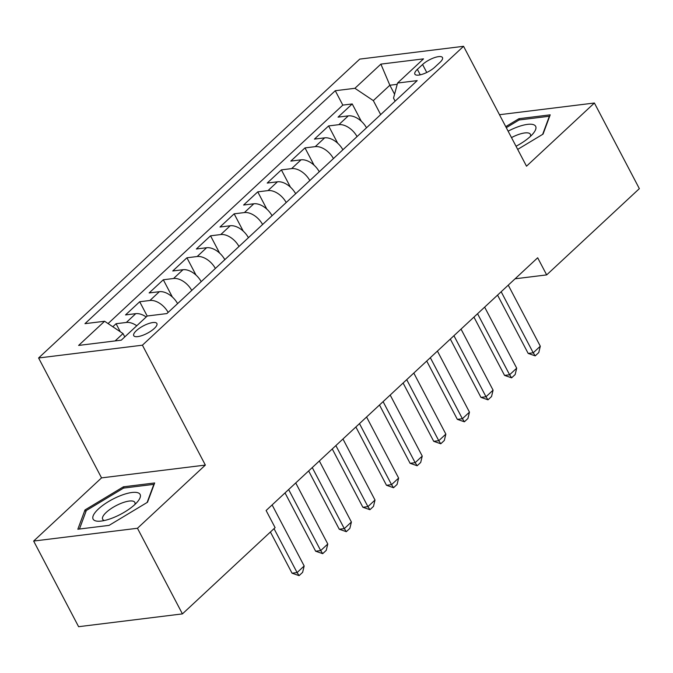 <?xml version="1.0" encoding="UTF-8"?>
<svg xmlns="http://www.w3.org/2000/svg" width="673" height="673" viewBox="0 0 673 673"><rect width="100%" height="100%" fill="white"/><g stroke="black" fill="none" stroke-linecap="round" stroke-linejoin="round"><path stroke-width="1.01" d="M154.285 328.474A13.073 4.189 -27.7 0 0 156.885 323.503A13.073 4.189 -27.7 0 0 148.397 323.663A13.073 4.189 -27.7 0 0 136.333 330.687A13.073 4.189 -27.7 0 0 133.734 335.659A13.073 4.189 -27.7 0 0 142.222 335.499A13.073 4.189 -27.7 0 0 154.285 328.474M33.65 541.058L137.46 528.263L205.358 465.077L101.539 477.88L33.65 541.058L78.606 626.698L182.425 613.894L275.106 527.64L266.113 510.513L537.677 257.776L546.669 274.904L639.35 188.642L594.394 103.011L499.475 114.713M101.539 477.88L38.597 357.986L359.744 59.106L463.562 46.302L142.415 345.19L38.597 357.986M366.499 127.803A16.337 10.019 -132.9 0 0 348.294 115.874L338.048 117.136L352.223 103.945L361.292 121.233M357.052 136.594A16.337 10.019 -132.9 0 0 338.847 124.665L328.609 125.927L337.678 143.206M328.609 125.927L314.434 139.109L324.68 137.847A16.337 10.019 -132.9 0 1 342.885 149.776M319.271 171.758A16.337 10.019 -132.9 0 0 301.067 159.821L290.82 161.091L304.995 147.9L314.064 165.188M295.657 193.731A16.337 10.019 -132.9 0 0 277.453 181.803L267.206 183.064L281.381 169.874L290.45 187.161M272.043 215.705A16.337 10.019 -132.9 0 0 253.839 203.776L243.592 205.038L257.767 191.855L266.836 209.143M248.43 237.687A16.337 10.019 -132.9 0 0 230.225 225.758L219.978 227.02L234.154 213.829L243.222 231.117M224.816 259.66A16.337 10.019 -132.9 0 0 206.611 247.731L196.365 248.993L210.54 235.811L219.608 253.09M201.202 281.642A16.337 10.019 -132.9 0 0 182.997 269.713L172.751 270.975L186.926 257.784L195.994 275.072M177.588 303.616A16.337 10.019 -132.9 0 0 159.383 291.687L149.137 292.948L163.312 279.766L172.381 297.045M146.209 316.966A16.337 10.019 -132.9 0 0 135.769 313.66L125.523 314.922L139.698 301.74L147.202 316.041M422.577 64.515L417.378 69.344A12.661 4.063 -27.7 0 0 414.871 74.165A12.661 4.063 -27.7 0 0 423.081 74.013A12.661 4.063 -27.7 0 0 434.775 67.207L439.974 62.37A12.661 4.063 -27.7 0 0 442.481 57.558A12.661 4.063 -27.7 0 0 434.262 57.71A12.661 4.063 -27.7 0 0 422.577 64.515L426.758 72.482M394.571 94.212L389.852 85.235L373.322 100.614L354.907 88.298L335.263 90.72L84.958 323.671L104.601 321.257L78.623 345.426L121.275 340.168L147.252 315.999L166.887 313.576L417.193 80.617L397.558 83.04L393.528 98.123L395.118 101.16M354.907 88.298L380.884 64.12L423.527 58.862L397.558 83.04M352.223 103.945L342.818 105.106L108.075 323.578M136.762 325.757A16.337 10.019 47.1 0 0 126.322 322.451L116.084 323.713L112.82 326.75M139.698 301.74L149.936 300.478A16.337 10.019 47.1 0 1 168.141 312.407M163.312 279.766L173.55 278.504A16.337 10.019 47.1 0 1 191.755 290.433M186.926 257.784L197.164 256.522A16.337 10.019 47.1 0 1 215.368 268.451M210.54 235.811L220.778 234.549A16.337 10.019 47.1 0 1 238.982 246.478M234.154 213.829L244.392 212.567A16.337 10.019 47.1 0 1 262.596 224.496M257.767 191.855L268.005 190.594A16.337 10.019 47.1 0 1 286.21 202.523M281.381 169.874L291.619 168.612A16.337 10.019 47.1 0 1 309.824 180.549M304.995 147.9L315.233 146.638A16.337 10.019 47.1 0 1 333.438 158.567M380.674 114.612L373.322 100.614M137.46 528.263L182.425 613.894M205.358 465.077L142.415 345.19M463.562 46.302L526.505 166.189L594.394 103.011M515.089 278.799L546.669 274.904M397.213 84.327L389.852 85.235L380.884 64.12M124.774 336.912L123.016 333.572L115.108 340.933M342.818 105.106L335.263 90.72M116.084 323.713L120.299 331.755M104.601 321.257L123.016 333.572M517.68 149.398L543.052 134.12L550.203 114.839L518.942 118.7L505.743 126.65M109.102 525.369L147.522 502.235L154.672 482.962L123.411 486.815L84.991 509.949L77.832 529.23L109.102 525.369M519.581 119.92L518.942 118.7M85.892 511.665L84.991 509.949M124.051 488.034L123.411 486.815M508.258 285.159L540.31 346.208L538.77 352.568L535.228 355.866L533.226 352.803L528.17 353.426L497.557 295.111M540.31 346.208L533.226 352.803L501.166 291.746M535.228 355.866L528.17 353.426M516.023 146.243A26.55 8.513 -27.7 0 0 530.383 136.417A26.55 8.513 -27.7 0 0 533.504 133.086A26.55 8.513 -27.7 0 0 531.258 124.244A26.55 8.513 -27.7 0 0 508.115 131.168M530.366 136.434A18.179 5.83 -27.7 0 0 530.366 134.272A18.179 5.83 -27.7 0 0 511.488 137.595M506.281 127.685L519.076 119.979L549.37 116.244L542.648 134.364M139.025 493.284A26.55 8.513 -27.7 0 0 108.496 501.578A26.55 8.513 -27.7 0 0 94.203 520.271A26.55 8.513 -27.7 0 0 99.89 521.196A26.55 8.513 -27.7 0 0 137.973 501.2A26.55 8.513 -27.7 0 0 139.025 493.284M134.836 504.548A18.179 5.83 -27.7 0 0 134.836 502.386A18.179 5.83 -27.7 0 0 134.087 501.595A18.179 5.83 -27.7 0 0 114.595 506.458A18.179 5.83 -27.7 0 0 102.649 519.278A18.179 5.83 -27.7 0 0 103.398 520.069A18.179 5.83 -27.7 0 0 104.433 520.507M79.448 529.028L86.321 510.513L123.546 488.093L153.839 484.358L147.118 502.479M484.644 307.132L516.696 368.181L515.156 374.55L511.615 377.839L509.612 374.777L504.557 375.399L473.943 317.092M516.696 368.181L509.612 374.777L477.552 313.727M511.615 377.839L504.557 375.399M461.03 329.114L493.082 390.163L491.542 396.523L488.001 399.821L485.999 396.759L480.943 397.381L450.33 339.066M493.082 390.163L485.999 396.759L453.939 335.701M488.001 399.821L480.943 397.381M437.416 351.087L469.468 412.137L467.928 418.497L464.387 421.794L462.385 418.732L457.329 419.355L426.716 361.039M469.468 412.137L462.385 418.732L430.325 357.683M464.387 421.794L457.329 419.355M413.802 373.061L445.854 434.119L444.315 440.479L440.773 443.776L438.771 440.706L433.715 441.328L403.102 383.021M445.854 434.119L438.771 440.706L406.711 379.656M440.773 443.776L433.715 441.328M390.189 395.043L422.24 456.092L420.701 462.452L417.159 465.75L415.157 462.688L410.101 463.31L379.488 404.995M422.24 456.092L415.157 462.688L383.097 401.638M417.159 465.75L410.101 463.31M366.575 417.016L398.626 478.074L397.087 484.434L393.545 487.732L391.543 484.661L386.487 485.283L355.874 426.976M398.626 478.074L391.543 484.661L359.483 423.611M393.545 487.732L386.487 485.283M342.961 438.998L375.012 500.047L373.473 506.407L369.931 509.705L367.929 506.643L362.873 507.265L332.26 448.95M375.012 500.047L367.929 506.643L335.869 445.585M369.931 509.705L362.873 507.265M319.347 460.971L351.399 522.021L349.859 528.381L346.317 531.678L344.315 528.616L339.259 529.239L308.646 470.923M351.399 522.021L344.315 528.616L312.255 467.567M346.317 531.678L339.259 529.239M295.733 482.953L327.785 544.003L326.245 550.363L322.704 553.66L320.701 550.598L315.645 551.221L285.032 492.905M327.785 544.003L320.701 550.598L288.641 489.54M322.704 553.66L315.645 551.221M272.119 504.927L304.171 565.976L302.631 572.336L299.09 575.634L297.087 572.572L292.032 573.194L270.411 532.006M304.171 565.976L297.087 572.572L274.02 528.65M299.09 575.634L292.032 573.194M338.847 124.665L348.294 115.874M126.322 322.451L135.769 313.66M149.936 300.478L159.383 291.687M173.55 278.504L182.997 269.713M197.164 256.522L206.611 247.731M220.778 234.549L230.225 225.758M244.392 212.567L253.839 203.776M268.005 190.594L277.453 181.803M291.619 168.612L301.067 159.821M315.233 146.638L324.68 137.847M420.255 74.829L417.378 69.344"/></g></svg>
